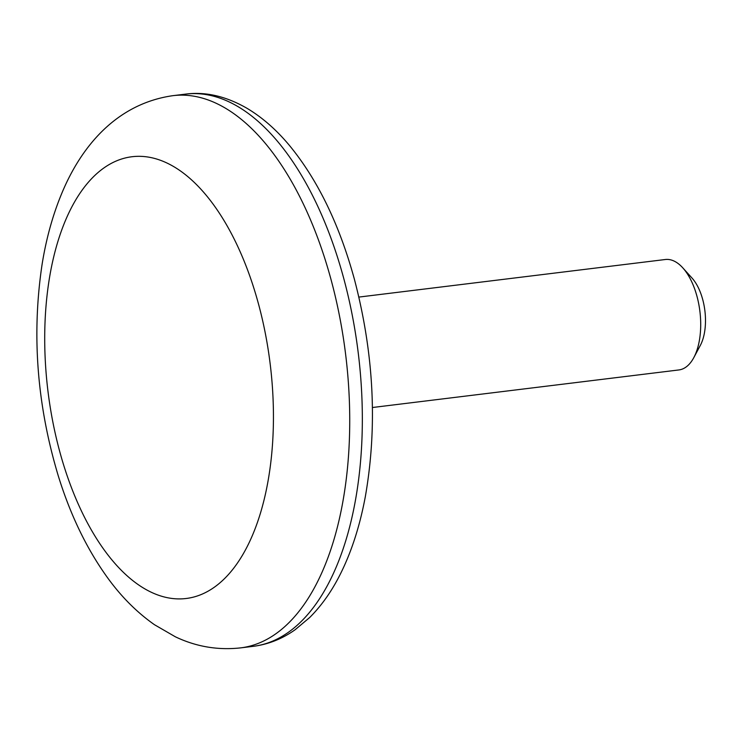 <?xml version="1.0" encoding="UTF-8"?>
<svg xmlns="http://www.w3.org/2000/svg" width="742" height="742" viewBox="0 0 742 742"><rect width="100%" height="100%" fill="white"/><g stroke="black" fill="none" stroke-linecap="round" stroke-linejoin="round"><path stroke-width="1.11" d="M372.419 407.516L678.893 369.943A55.631 27.983 -97 0 0 693.789 357.644A55.631 27.983 -97 0 0 691.433 281.172A55.631 27.983 -97 0 0 682.779 267.834A55.631 27.983 -97 0 0 665.351 259.505L358.878 297.078M693.789 357.644L700.3 345.457A41.728 20.989 -97 0 0 692.045 278.092L682.779 267.834M236.327 243.432A222.535 111.94 83 0 1 193.449 597.115A222.535 111.94 83 0 1 47.414 292.32A222.535 111.94 83 0 1 236.327 243.432M185.537 94.123C205.497 91.498 225.939 96.2 246.882 108.23C262.167 117.301 276.404 129.767 289.584 145.618C317.78 180.009 339.354 224.464 354.324 278.992C373.959 353.721 377.622 426.279 365.324 496.667C360.139 524.501 352.329 549.275 341.877 570.988C332.963 589.51 322.223 605.018 309.664 617.529L295.13 629.735C282.238 638.871 268.279 644.399 253.235 646.338A278.176 139.923 -97 0 0 357.848 485.259A278.176 139.923 -97 0 0 315.971 202.483A278.176 139.923 -97 0 0 185.537 94.123L172.942 95.662A278.176 139.923 83 0 1 303.367 204.022A278.176 139.923 83 0 1 345.243 486.798A278.176 139.923 83 0 1 240.64 647.877C217.851 650.382 196.083 646.681 175.335 636.784L154.475 624.718C137.066 612.484 121.549 596.985 107.915 578.231C86.99 549.358 70.434 515.198 58.247 475.77C36.933 404.835 31.563 334.28 42.127 264.124C46.199 238.841 52.636 215.532 61.428 194.2C81.453 145.441 117.292 103.583 172.942 95.662M253.235 646.338L240.64 647.877"/></g></svg>
